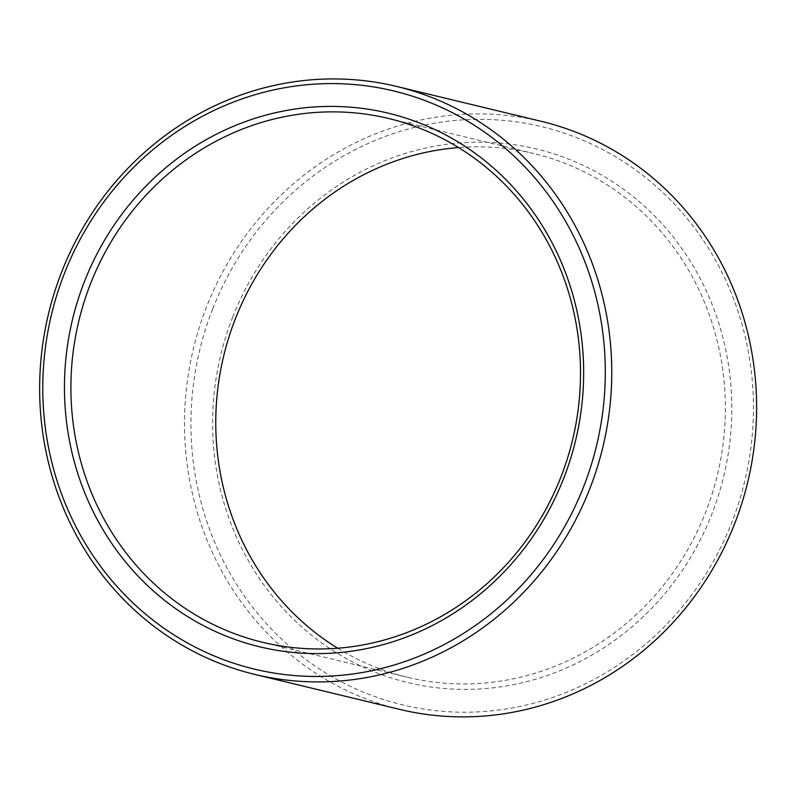 <?xml version="1.0" encoding="UTF-8"?>
<svg xmlns="http://www.w3.org/2000/svg" width="796" height="796" viewBox="0 0 796 796"><rect width="100%" height="100%" fill="white"/><g stroke="black" fill="none" stroke-linecap="round" stroke-linejoin="round"><path stroke-width="0.6" stroke-dasharray="3.98 2.98" d="M337.713 648.233A269.376 253.924 -76.4 0 0 407.353 677.247A269.376 253.924 -76.4 0 0 717.405 474.963A269.376 253.924 -76.4 0 0 533.768 153.529A269.376 253.924 -76.4 0 0 458.556 147.568M399.602 709.365A302.42 285.077 103.6 0 1 206.592 306.759A302.42 285.077 103.6 0 1 541.519 121.4M232.651 317.206A274.451 258.71 103.6 0 1 678.61 244.034A274.451 258.71 103.6 0 1 505.361 686.112A274.451 258.71 103.6 0 1 232.651 317.206M212.661 308.977A297.356 280.291 -76.4 0 0 508.127 708.669A297.356 280.291 -76.4 0 0 695.833 229.706A297.356 280.291 -76.4 0 0 212.661 308.977M262.491 642.273L407.353 677.247M388.906 118.554L533.768 153.529"/><path stroke-width="1.19" d="M560.832 477.172A269.376 253.924 103.6 0 1 262.491 642.273A269.376 253.924 103.6 0 1 90.575 283.665A269.376 253.924 103.6 0 1 388.906 118.554A269.376 253.924 103.6 0 1 560.832 477.172M563.608 478.595A274.451 258.71 -76.4 0 0 290.898 109.689A274.451 258.71 -76.4 0 0 117.649 551.767A274.451 258.71 -76.4 0 0 563.608 478.595M64.506 273.217A297.356 280.291 103.6 0 1 547.678 193.945A297.356 280.291 103.6 0 1 359.971 672.909A297.356 280.291 103.6 0 1 64.506 273.217M458.556 147.568A269.376 253.924 -76.4 0 0 235.437 318.629A269.376 253.924 -76.4 0 0 337.713 648.233M61.73 271.794A302.42 285.077 -76.4 0 0 254.74 674.401A302.42 285.077 -76.4 0 0 602.821 447.302A302.42 285.077 -76.4 0 0 396.657 86.436A302.42 285.077 -76.4 0 0 61.73 271.794M396.657 86.436L541.519 121.4A302.42 285.077 103.6 0 1 747.683 482.276A302.42 285.077 103.6 0 1 399.602 709.365L254.74 674.401"/></g></svg>
